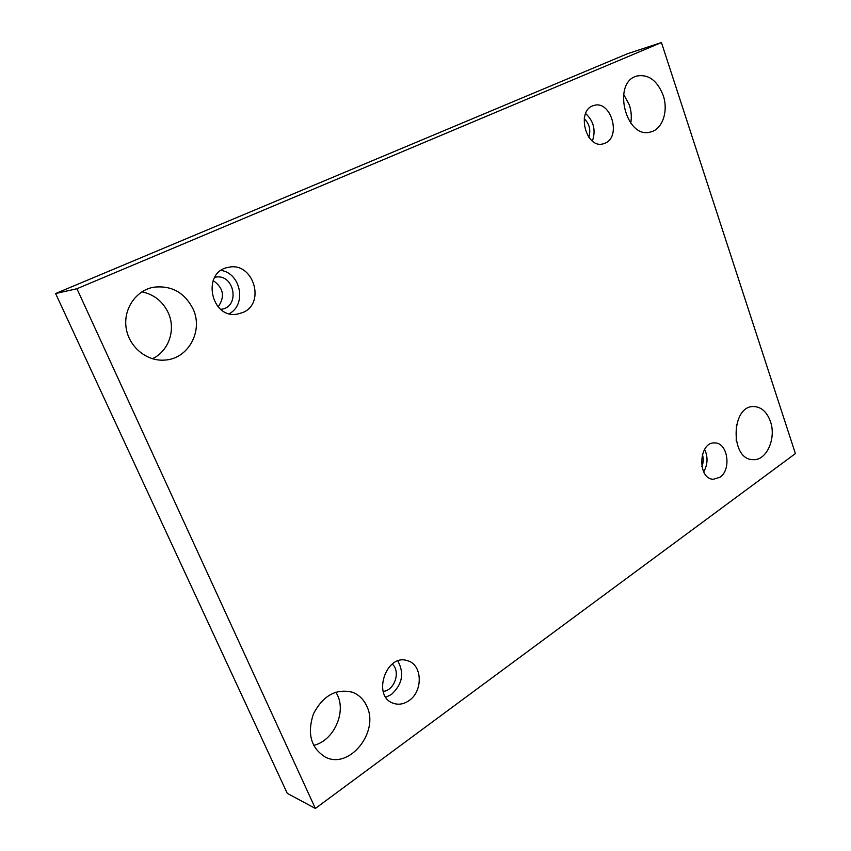 <?xml version="1.0" encoding="UTF-8"?>
<svg xmlns="http://www.w3.org/2000/svg" width="851" height="851" viewBox="0 0 851 851"><rect width="100%" height="100%" fill="white"/><g stroke="black" fill="none" stroke-linecap="round" stroke-linejoin="round"><path stroke-width="1.28" d="M661.44 42.55L627.623 53.687L55.602 293.531L287.244 793.323L315.37 808.45L795.398 453.594L661.44 42.55L76.941 288.734L55.602 293.531M736.509 424.489L736.2 440.85M335.911 692.108L337.549 695.267C346.272 713.276 333.209 741.083 313.583 745.38M623.57 94.238L629.325 104.896C631.336 111.045 631.804 117.119 630.74 123.14M141.904 291.84C154.052 294.414 162.849 301.414 168.275 312.849C176.114 329.699 168.753 351.282 152.382 358.739M213.144 280.522C223.515 287.851 225.196 296.627 218.164 306.871M76.941 288.734L315.37 808.45M770.442 421.532C766.996 412.044 761.528 407.055 754.029 406.555C730.839 405.044 729.807 459.997 753.071 459.646C766.443 460.923 776.538 438.382 770.442 421.532M366.824 706.277C363.728 699.416 358.931 694.735 352.42 692.235C336.092 688.321 323.093 695.533 313.434 713.883C306.956 733.732 310.966 748.146 325.454 757.156C349.516 769.719 379.589 731.679 366.824 706.277M663.184 95.397C657.27 80.473 648.515 74.005 636.92 76.016C611.561 82.239 625.974 139.883 650.653 131.958C662.44 129.395 668.641 111.045 663.184 95.397M193.124 309.094C184.582 292.393 171.317 285.117 153.329 287.266C135.713 290.595 123.087 309.328 126.182 328.199C129.065 347.091 146.883 361.558 164.69 360.09C188.209 359.058 203.506 330.996 193.124 309.094M242.992 312.455L237.174 314.157C210.548 319.082 201.421 271.629 228.313 267.374C252.875 261.214 266.235 302.935 242.992 312.455M605.242 143.106L603.274 143.808C585.733 149.329 575.861 109.694 593.87 105.503C610.688 99.705 621.677 136.522 605.242 143.106M719.914 477.251L713.372 479.262C696.98 479.134 698.554 441.414 714.861 442.935C727.765 442.541 731.722 469.72 719.914 477.251M408.98 700.639C403.885 704.16 398.725 705.064 393.492 703.33C371.547 696.607 386.226 652.898 407.555 660.727C422.415 664.408 423.362 691.182 408.98 700.639M392.237 664.057C400.949 671.354 394.577 690.682 383.141 691.374M385.822 697.235L391.407 694.48C402.353 684.395 404.502 673.237 397.853 661.004M702.373 454.445C703.681 458.551 703.511 462.572 701.873 466.529M703.692 471.858C707.798 464.529 708.106 457.019 704.617 449.339M584.19 118.683C589.466 123.874 590.998 130.054 588.786 137.234M592.402 141.021C595.998 130.299 593.732 121.129 585.605 113.513M214.675 277.341L215.026 277.277C234.323 272.831 240.812 307.179 221.132 309.285L220.781 309.328M229.323 313.679C246.769 304.647 240.886 273.256 221.1 270.427"/></g></svg>
